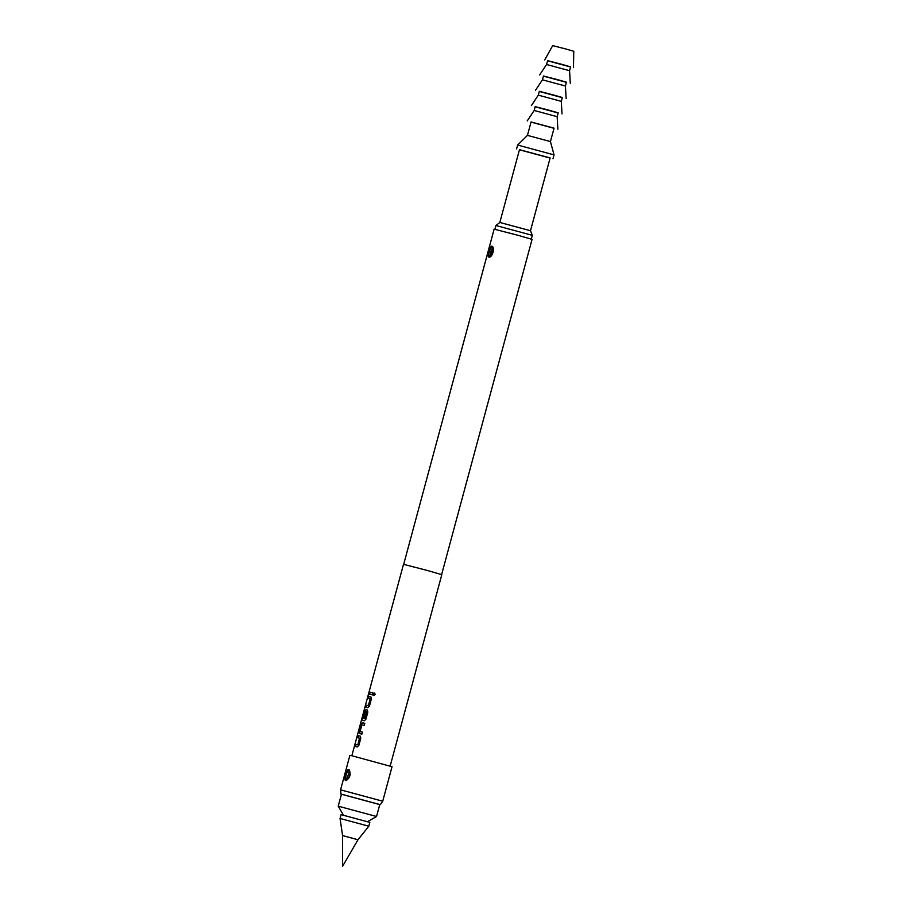 <?xml version="1.0" encoding="UTF-8"?>
<svg xmlns="http://www.w3.org/2000/svg" width="912" height="912" viewBox="0 0 912 912"><rect width="100%" height="100%" fill="white"/><g stroke="black" fill="none" stroke-linecap="round" stroke-linejoin="round"><path stroke-width="1.37" d="M374.707 693.063L373.578 694.112L374 695.537M373.43 694.066L373.92 695.525L375.185 694.511L374.638 693.04L373.578 694.112M390.154 766.091L441.807 574.651L427.283 570.456L403.492 564.311L351.838 755.752M373.019 692.892L369.964 692.151L369.428 694.169L372.472 694.898L373.019 692.892L369.964 692.151M370.785 696.916L368.813 696.449L368.266 698.455L370.135 699.037L368.38 705.546L366.442 705.227L365.894 707.233L367.878 707.712L369.451 706.093L371.355 699.059L370.956 696.962M367.262 709.992L365.951 709.673L364.777 711.394L363.227 717.163L363.945 717.322L365.484 711.611L366.67 711.896L364.811 718.519L362.588 717.995L364.378 709.832L361.927 720.218L364.344 720.776L365.929 719.169L367.821 712.135L367.422 710.038M364.8 723.33L362.417 722.749L361.255 724.47L359.51 733.544L361.893 734.126L362.429 732.108L360.137 731.401L361.893 724.903L364.264 725.336L364.8 723.33L362.417 722.749M360.206 736.132L358.234 735.665L357.686 737.683L359.556 738.264L357.8 744.762L355.862 744.454L355.315 746.461L357.287 746.928L358.872 745.321L360.764 738.275L360.365 736.178M352.317 755.866L349.889 755.353L340.575 789.838L382.732 801.215L392.035 766.73L352.317 755.866M345.671 780.512L345.226 780.262C344.405 776.294 345.363 772.715 348.122 769.557L349.125 769.796C351.12 774.094 350.162 777.662 346.229 780.512L345.671 780.512M379.757 804.589L341.441 794.249M441.625 574.56L532.061 239.377L517.685 235.216L494.133 229.14L403.685 564.334M488.9 257.104L488.843 257.081C486.643 256.352 489.539 245.659 491.853 246.16L491.91 246.172C495.353 247.255 492.366 257.925 488.9 257.104M488.843 257.081A0.992 0.878 107.3 0 1 489.413 256.409L490.314 256.249L492.845 252.362L492.035 247.038C489.436 249.341 488.501 252.442 489.254 256.34L489.413 256.409C492.959 254.368 493.894 251.267 492.206 247.118A4.366 3.842 118.8 0 1 492.822 248.725C490.861 250.15 490.166 252.35 490.736 255.314A4.366 3.842 -61.3 0 1 489.254 256.34M530.488 230.725L499.833 222.46L519.475 149.671L550.13 157.936L530.488 230.725L532.323 235.33L495.934 225.515L494.92 229.265M499.833 222.46L495.934 225.515M376.542 816.491L379.78 804.521L341.464 794.181L338.227 806.162L376.542 816.491L367.559 821.666M341.088 814.633L369.816 822.385L368.79 826.215L340.051 818.463L341.088 814.633M357.983 839.747L342.524 866.4L342.581 835.586L357.983 839.747L368.79 826.215M550.096 158.072L519.441 149.807M550.438 141.577L527.444 135.375L531.058 121.969L554.051 128.17L550.438 141.577L554.04 154.88L517.64 145.054L516.602 148.895M527.444 135.375L517.64 145.054M554.017 128.307L531.023 122.105M534.158 110.466L535.196 106.636L549.48 110.329L558.19 112.849L557.152 116.679L534.158 110.466L527.227 120.931M558.144 112.985L535.162 106.784M538.297 95.144L539.334 91.314L553.607 95.008L562.316 97.516L561.29 101.346L538.297 95.144L531.365 105.61M562.282 97.664L539.288 91.462M542.435 79.823L543.472 75.992L557.745 79.675L566.455 82.194L565.417 86.024L542.435 79.823L535.504 90.277M566.42 82.331L543.427 76.129M546.573 64.501L547.599 60.671L561.883 64.353L570.593 66.872L569.555 70.703L546.573 64.501L539.63 74.955M570.559 66.986L547.565 60.785M573.466 67.648L573.773 51.289L565.771 48.974L552.695 45.6L544.726 59.896M348.122 769.557A0.992 0.866 72.8 0 0 348.487 770.56C346.229 773.239 345.42 776.249 346.058 779.578A0.992 0.878 134.9 0 0 345.226 780.262M350.014 773.969A3.773 3.317 118.8 0 1 349.9 774.391L349.148 776.978A3.773 3.317 -61.3 0 1 346.218 779.692L346.834 779.771A0.992 0.821 77.7 0 0 346.229 780.512M346.218 779.692L346.845 779.771L349.353 770.822L348.487 770.56L349.273 770.754A0.992 0.832 130.4 0 1 349.125 769.796M370.147 692.208L369.611 694.203M366.442 705.227L368.551 705.592L370.101 698.888M370.853 696.939L368.995 696.494L368.448 698.501M366.624 705.272L366.088 707.279M364.572 709.878L362.098 718.28M362.292 718.325L362.11 720.263M367.331 710.015L366.122 709.718L364.96 711.44L363.409 717.208M366.635 711.748L365.074 718.439L362.588 717.995M362.6 722.794L361.255 724.47M361.437 724.516L359.351 731.504M359.533 731.561L359.681 733.59M362.429 732.119L360.16 731.549M355.862 744.454L357.96 744.808L359.522 738.116M360.274 736.155L358.416 735.71L357.869 737.717M356.045 744.5L355.498 746.506M492.035 247.038A0.992 0.878 -72.5 0 1 491.91 246.172M349.695 771.415A3.773 3.317 118.8 0 0 349.114 770.64M340.94 794.044L340.575 789.838M380.304 804.669L382.732 801.215M492.697 247.642L490.314 256.249M343.402 815.146L338.238 806.162M342.581 835.586L340.051 818.463M532.334 235.33L531.32 239.092M554.04 154.88L553.003 158.711M557.152 116.679L557.882 129.196M561.29 101.346L562.02 113.875M565.417 86.024L566.158 98.553M569.555 70.703L570.285 83.231M346.856 779.771C349.068 778.62 351.268 773.741 349.33 770.811"/></g></svg>
